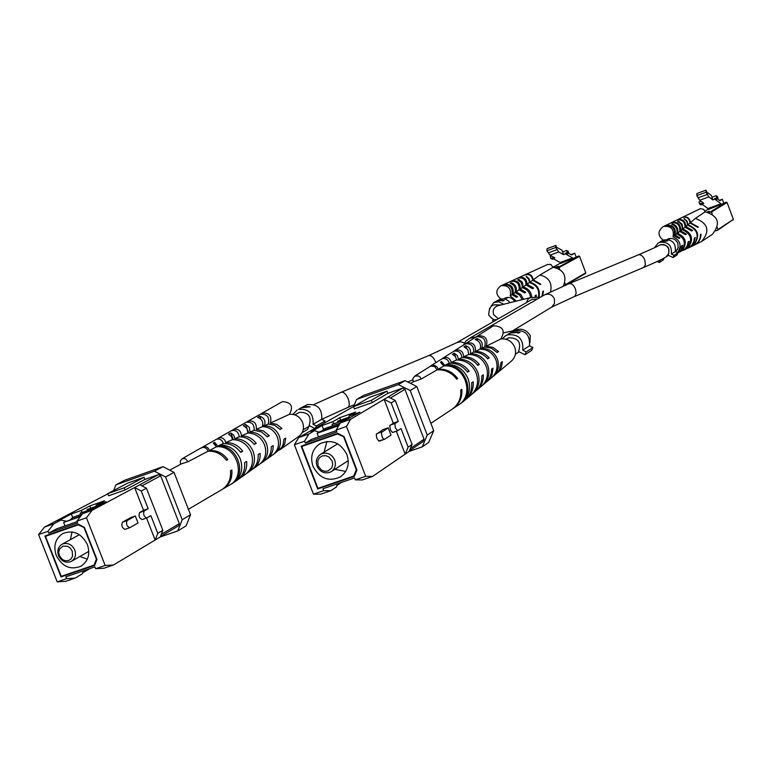 <?xml version="1.0" encoding="UTF-8"?>
<svg xmlns="http://www.w3.org/2000/svg" width="772" height="772" viewBox="0 0 772 772"><rect width="100%" height="100%" fill="white"/><g stroke="black" fill="none" stroke-linecap="round" stroke-linejoin="round"><path stroke-width="1.16" d="M673.078 257.558L674.062 255.368L677.98 252.811L677.005 254.992L673.078 257.558L668.069 255.175C670.492 248.034 667.944 244.541 660.427 244.714L659.076 245.39C663.302 243.585 666.516 244.772 668.716 248.941L668.822 253.409L666.13 256.873L668.475 255.368M677.98 252.811L675.297 251.527C676.002 242.91 672.103 239.059 663.602 239.976L661.961 240.767M659.095 242.514L660.919 241.597L667.471 240.96L662.318 240.758L660.813 241.472M675.297 251.527L671.36 254.075C672.065 245.39 668.137 241.501 659.568 242.427L658.111 243.112L654.251 247.889M660.61 241.597L659.317 242.379M660.417 259.971L659.269 262.528L663.302 259.913L664.132 258.051M657.175 261.525L659.269 262.528M674.062 255.368L671.36 254.075M667.471 240.96L666.969 241.125M662.087 240.893L666.361 240.825L661.189 241.443L662.087 240.893M562.846 251.894L566.716 250.475L567.246 252.454L563.589 254.673L561.977 250.234L556.583 247.214L555.898 245.39L547.155 248.603L546.904 250.746L549.992 255.175L554.885 257.858L552.955 258.562L560.163 262.49L560.52 263.455L576.221 257.134L574.754 253.226L571.521 254.963L568.626 253.341M565.413 285.196L564.872 282.716M559.835 269.36L558.446 267.17L556.651 267.826M555.888 267.614L558.359 266.272L555.097 267.459M563.483 285.91L565.017 285.36M574.754 253.226L570.923 254.625M551.546 256.034L550.291 256.487L550.812 258.466L552.742 257.761L552.955 258.562M566.716 250.475L568.221 251.315L568.752 253.293L566.822 254.007L565.307 253.158M565.519 253.959L572.641 257.935L560.163 262.49M555.898 245.39L555.666 247.522L558.735 251.971L563.589 254.673M558.735 251.971L549.992 255.175M572.641 257.935L573.007 258.9M553.524 258.871L552.347 259.305L550.812 258.466M567.246 252.454L568.752 253.293M555.666 247.522L546.904 250.746M557.403 249.51L548.66 252.724M550.61 291.758C552.337 282.706 548.747 277.138 539.831 275.044L553.099 267.305L550.754 264.4L547.493 264.545M525.249 274.697L525.915 274.398C530.103 273.664 532.535 275.479 533.23 279.831L539.831 275.044M563.396 286.045C567.14 275.865 563.714 269.611 553.099 267.305M500.787 285.852L501.221 285.679C508.43 285.157 511.45 288.545 510.263 295.859L511.971 294.692C512.994 287.58 510.002 284.308 503.026 284.858L500.787 285.852C495.489 290.06 495.518 294.45 500.874 299.025M526.089 276.135L528.984 278.547L529.881 282.224L532.68 280.226C532.024 275.797 529.563 273.944 525.307 274.678L519.131 277.495C524.13 276.772 526.765 279.02 527.044 284.231L529.322 282.62L529.322 281.51L528.434 278.866L526.359 276.83M518.755 279.368L522.393 282.33L523.126 286.981L526.031 284.945C525.838 279.599 523.175 277.283 518.041 277.997L511.739 280.873C517.636 280.207 520.444 282.928 520.174 289.037L522.104 287.695L522.248 285.601L521.023 282.301L517.655 279.85L518.755 279.368L519.218 280.583M511.257 282.687C515.474 284.366 517.095 287.416 516.121 291.845L519.131 289.761C519.488 283.527 516.651 280.728 510.62 281.384L504.164 284.337C511.006 283.768 513.969 286.972 513.052 293.949L515.049 292.578C516.111 288.043 514.47 284.907 510.128 283.199L511.257 282.687L511.682 283.807M504.425 298.986L505.428 297.915M506.027 297.683L504.965 299.111L508.188 297.365M507.214 297.423L506.799 298.127M514.663 301.524C512.077 297.519 508.729 296.458 504.608 298.339L503.836 298.88M510.263 295.859L516.381 301.099M536.202 296.458L536.26 295.029L535.102 295.666L535.083 296.583M542.619 295.985L543.459 291.063L542.803 291.42L541.944 296.38M540.13 284.453L540.854 284.192L533.23 279.831M540.854 284.192L540.207 284.54L532.68 280.226M529.881 282.224C537.158 284.299 540.246 289.104 539.145 296.641M538.605 296.535C539.435 289.23 536.337 284.598 529.322 282.62M532.333 288.545L533.635 288.072L527.044 284.231M533.635 288.072L532.468 288.699L526.031 284.945M523.126 286.981C528.318 288.39 531.194 291.816 531.763 297.259M530.576 297.548C529.901 292.337 527.073 289.056 522.104 287.695M524.41 292.8L525.742 292.318L520.174 289.037M525.742 292.318L524.545 292.955L519.131 289.761M516.121 291.845L520.839 294.508L523.522 299.314M522.239 299.632L519.575 295.107L515.049 292.578M516.285 297.162L517.655 296.66L513.052 293.949M517.655 296.66L516.439 297.317L511.971 294.692M503.132 284.82L503.749 284.501M510.755 281.336L511.344 281.037M518.205 277.939L518.784 277.64M413.203 381.879L412.837 378.666L414.641 376.167L418.434 375.906L420.161 377.151L421.174 379.052L437.135 369.846L434.588 366.497L430.583 366.102L414.641 376.167M476.131 336.92L478.157 335.733C485.492 335.511 488.193 339.005 486.254 346.194L500.767 339.005C507.223 338.358 511.894 341.118 514.75 347.275C516.526 352.814 515.378 357.446 511.296 361.18L497.573 372.702M492.295 326.498L493.742 325.784C503.199 326.459 505.535 330.87 500.767 339.005M413.387 381.764L421.174 379.052M430.882 423.336L451.938 409.324C458.414 404.76 461.357 398.313 460.768 389.985L461.801 389.31C462.389 397.628 459.446 404.065 452.981 408.62L452.662 408.832M458.877 404.692L459.186 404.489C476.835 394.367 465.294 362.782 444.865 365.397L446.496 364.452C456.57 364.384 463.779 369.161 468.122 378.782C471.142 388.171 469.231 396.007 462.38 402.27L459.591 404.219M430.216 366.256L432.204 365.262L434.568 365.349L437.106 367.009L438.245 369.209L443.765 366.024C464.242 363.351 475.851 395.023 458.163 405.175L453.396 408.349M438.245 369.209C446.148 368.794 452.624 371.901 457.69 378.521L456.648 379.177C451.562 372.529 445.058 369.421 437.135 369.846M467.34 371.824L469.164 371.187L467.62 372.21C462.853 365.996 456.734 362.994 449.285 363.226C448.098 359.511 445.695 358.025 442.076 358.768L430.776 365.841M442.028 358.787L443.871 357.619C447.654 356.876 450.105 358.459 451.205 362.377L456.599 359.964C465.777 360.08 472.329 364.519 476.256 373.291C479.055 382.005 477.27 389.281 470.901 395.11L466.77 398.584M477.54 365.05L479.315 364.423L477.82 365.417C473.612 360.128 468.286 357.523 461.839 357.6C461.328 352.611 458.703 350.478 453.946 351.183L442.925 358.073M453.782 351.25L455.683 350.073C460.604 349.388 463.258 351.617 463.644 356.78L468.691 354.464C476.913 354.657 482.77 358.681 486.273 366.517C488.811 374.41 487.18 381.001 481.4 386.289L477.385 389.667M487.393 358.507L489.11 357.899L487.672 358.855C483.909 354.358 479.229 352.128 473.612 352.177C474.076 346.078 471.345 343.299 465.429 343.858L454.66 350.575M465.14 343.965L467.108 342.787C473.207 342.266 475.938 345.132 475.311 351.385L480.059 349.156C487.489 349.291 492.787 352.9 495.952 359.974C498.229 367.067 496.763 373.001 491.561 377.759L487.643 381.04M496.888 352.186L498.567 351.588L497.178 352.514L491.494 348.23L484.671 346.956C486.389 339.892 483.677 336.495 476.536 336.766L475.224 337.422M484.671 346.956L481.68 348.375C489.023 348.49 494.244 352.042 497.371 359.019C499.609 365.996 498.162 371.824 493.038 376.514L492.459 376.958M473.612 352.177L470.428 353.653C478.524 353.856 484.295 357.812 487.73 365.532C490.23 373.301 488.628 379.795 482.934 384.996L482.346 385.46M461.839 357.6L458.452 359.134C467.475 359.269 473.911 363.651 477.772 372.268C480.531 380.857 478.775 388.026 472.483 393.778L471.895 394.241M465.719 399.423L466.317 398.96C471.412 394.56 473.699 388.837 473.197 381.793L471.663 382.844C472.203 390.014 469.878 395.843 464.705 400.321L462.833 401.884M476.382 390.468L476.98 390.005C481.487 386.125 483.59 381.069 483.282 374.845L481.796 375.868C482.133 382.217 480.01 387.361 475.407 391.317L472.908 393.421M486.688 381.802L490.133 378.29L492.073 374.526L493.009 368.147L491.581 369.132L491.243 373.542L489.786 377.643L487.325 381.165L483.32 384.678M496.657 373.426L499.716 370.357L501.443 367.144L502.398 361.672L501.018 362.618L499.291 369.933L497.129 372.953L493.385 376.215M498.567 351.588L492.961 347.41L486.254 346.194M489.11 357.899C485.405 353.499 480.802 351.337 475.311 351.385M479.315 364.423C475.176 359.269 469.955 356.722 463.644 356.78M469.164 371.187C464.483 365.117 458.5 362.184 451.205 362.377M449.285 363.226L446.496 364.452M481.68 348.375C483.253 343.53 481.622 340.23 476.787 338.464L475.156 339.526C479.817 341.224 481.448 344.437 480.059 349.156M470.428 353.653C470.988 349.716 469.395 347.072 465.67 345.702L463.982 346.802L467.861 349.687L468.691 354.464M458.452 359.134L457.275 355.458L454.177 353.2L452.431 354.348L455.383 356.49L456.599 359.964M444.865 365.397L441.526 361.508L440.494 362.193L443.765 366.024M456.484 378.946L457.69 378.521M442.221 363.332L441.526 361.508M456.744 359.955L456.561 359.472M455.47 356.606L454.177 353.2M469 354.454L468.787 353.904M466.626 348.22L465.67 345.702M480.85 349.137L480.445 348.075M477.588 340.548L476.787 338.464M83.646 570.74L82.102 573.972L75.106 578.103L65.774 581.287L57.205 581.856L38.6 534.591L44.458 527.102L107.848 493.829M92.051 510.34L86.454 517.78L76.978 521.11L82.623 513.669L92.051 510.34L134.646 487.537L143.563 510.35L139.558 512.608C138.391 515.85 139.24 518.186 142.125 519.595L146.593 518.031M86.454 517.78L105.156 565.451L113.474 564.988L155.153 540.033L157.787 533.375L162.873 530.354L160.248 536.984L155.153 540.033L146.564 518.051M135.312 515.995L138.043 522.982L129.706 527.739C126.753 526.311 125.884 523.937 127.09 520.617L135.312 515.995L130.642 517.616L122.401 522.258C121.185 525.578 122.053 527.942 125.006 529.37L129.532 527.778M141.247 490.992L134.646 487.537L139.848 484.758L146.419 488.193L141.247 490.992L148.176 508.738L143.563 510.35M148.176 508.738L144.181 510.987C143.023 514.239 143.881 516.574 146.748 517.983L150.868 515.648L157.787 533.375M63.169 575.69L61.007 576.945L94.647 565.413L96.973 559.43L84.399 527.372L78.483 524.236L44.901 536.009L61.007 576.945M57.205 581.856L66.585 578.643L65.871 576.829L94.937 566.87L95.651 568.703L105.156 565.451M113.474 564.988L104.017 568.221L95.651 568.703M89.861 568.607L82.633 572.863M161.28 534.378L179.316 523.609L178.429 525.857L160.373 536.665M66.054 521.148L60.911 520.048L53.77 523.821L47.961 531.3L48.684 533.124L77.692 522.943L76.978 521.11M47.961 531.3L38.6 534.591M75.106 578.103L66.585 578.643M48.684 533.124L56.8 528.781L77.171 521.631M72.674 517.462L71.304 513.988L57.688 521.187L60.911 520.048M82.623 513.669L106.131 501.703L96.056 505.255L104.509 500.758L89.841 505.93L81.292 510.466L71.304 513.988M160.267 536.936L177.753 530.924L182.221 519.701L165.575 476.971L154.458 471.181L115.839 484.893L113.648 490.529M144.866 479.441L144.036 477.308L127.814 483.06L107.771 493.636L108.62 495.798L125.103 489.969L144.866 479.441L158.453 474.626L160.672 475.784L141.951 485.849M179.316 523.609L160.672 475.784M139.848 484.758L158.453 474.626M44.458 527.102L53.77 523.821M182.221 519.701L190.539 514.76L186.091 525.896L177.753 530.924M190.539 514.76L174.028 472.396L165.575 476.971M154.458 471.181L162.998 466.655L124.659 480.271L115.839 484.893M162.998 466.655L174.028 472.396M146.419 488.193L162.873 530.354M144.036 477.308L124.253 487.798L107.771 493.636M124.253 487.798L125.103 489.969M82.093 512.502L81.292 510.466M90.739 508.227L89.841 505.93M96.654 506.77L96.056 505.255M62.928 546.132L59.512 549.114L58.701 552.241L59.29 555.579L62.464 559.584L65.504 560.8L68.583 560.549L71.111 558.86L72.587 556.081L72.23 551.102L70.358 548.188L67.579 546.306L62.928 546.132M58.556 555.647C56.974 550.629 58.132 546.846 62.011 544.279L63.101 543.806C68.235 542.639 72.134 544.704 74.778 550.021C76.341 554.981 75.231 558.745 71.429 561.321L70.204 561.871C65.08 563.02 61.191 560.945 58.556 555.647M87.39 544.549C81.543 533.375 73.398 529.688 62.957 533.481C55.42 538.393 53.172 545.688 56.221 555.357C62.204 566.696 70.474 570.315 81.031 566.194C88.259 561.225 90.382 554.016 87.39 544.549M72.008 531.918L70.387 539.667M82.44 513.901L73.031 517.25L70.783 519.286M79.863 556.496L87.332 559.131M84.553 527.758L78.252 524.835L45.48 536.318L48.279 534.822M78.252 524.835L78.927 524.468M45.48 536.318L61.239 576.346L94.049 565.104L96.384 559.111L84.167 527.971M94.975 564.554L94.049 565.104M81.118 515.648L63.642 522.432L65.002 525.896M80.462 516.516L63.642 522.432M86.975 509.549L96.432 506.21M93.325 508.545L80.114 513.197L80.645 514.538M80.114 513.197L81.977 512.203M180.609 464.3L180.262 461.145L182.047 458.79L185.415 458.684L188.03 461.724L208.073 451.205L206.973 449.111L205.13 447.712L202.949 447.326L200.662 448.252M260.714 414.072L262.577 412.962C269.457 412.827 272.043 416.204 270.345 423.085L289.326 414.371C295.396 413.821 299.816 416.513 302.605 422.458C304.448 428.228 303.184 432.86 298.841 436.344L280.458 449.41M261.737 413.338L282.513 401.594C291.42 402.337 293.688 406.593 289.326 414.371M181.613 463.769L188.03 461.724M188.397 509.269L221.67 489.718C228.242 485.52 231.185 479.19 230.5 470.727L231.822 469.965C232.517 478.418 229.573 484.739 223.002 488.937L222.481 489.226M201.946 447.528L204.31 446.554L206.5 446.94L208.372 448.358L209.473 450.472L216.421 446.824C236.087 444.411 247.079 476.266 229.631 485.038L230.953 484.266C248.352 475.513 237.429 443.746 217.791 446.1L219.856 445.029C229.274 445.058 236.097 449.709 240.314 458.973C243.441 468.729 241.375 476.527 234.119 482.355L231.243 484.092M209.473 450.472C216.855 450.153 222.963 453.193 227.798 459.591L226.466 460.334C221.603 453.917 215.475 450.867 208.073 451.205M240.372 451.987L242.697 451.166L240.642 452.353C236.078 446.341 230.307 443.417 223.34 443.553C222.172 439.982 219.895 438.535 216.517 439.21L202.631 447.056M217.048 439.056L218.804 437.907C222.336 437.232 224.652 438.776 225.752 442.539L232.536 439.654C241.125 439.857 247.339 444.18 251.161 452.624C254.056 461.685 252.126 468.932 245.371 474.355L239.658 478.408M253.978 444.112L256.236 443.311L254.249 444.469C250.225 439.355 245.187 436.807 239.156 436.807C238.596 432.03 236.097 429.946 231.658 430.583L218.138 438.207M232.082 430.448L233.868 429.319C238.471 428.701 240.989 430.873 241.433 435.823L247.851 433.044C255.561 433.314 261.119 437.232 264.516 444.788C267.141 453 265.385 459.562 259.247 464.483L253.698 468.43M267.141 436.508L269.332 435.726L267.411 436.846L261.39 431.934L254.123 430.303C254.451 424.446 251.855 421.753 246.307 422.226L233.144 429.647M246.625 422.13L248.449 421.01C254.162 420.566 256.777 423.345 256.285 429.348L262.364 426.655C269.341 426.858 274.369 430.371 277.447 437.203C279.802 444.585 278.219 450.501 272.68 454.94L267.295 458.771M279.85 429.145L281.983 428.392L280.13 429.464L274.726 425.304L268.299 424.002C269.804 417.237 267.199 413.956 260.502 414.139L247.677 421.358M268.299 424.002L264.458 425.719C271.339 425.903 276.299 429.357 279.339 436.093C281.655 443.36 280.091 449.169 274.649 453.54L273.336 454.457M254.123 430.303L250.06 432.079C257.655 432.349 263.117 436.199 266.475 443.639C269.052 451.726 267.324 458.192 261.274 463.046L260.193 463.779M239.156 436.807L234.871 438.65C243.315 438.872 249.424 443.138 253.177 451.437C256.034 460.373 254.133 467.514 247.465 472.86L246.548 473.448M238.403 479.248L239.32 478.65C244.801 474.539 247.252 468.778 246.654 461.367L244.608 462.582C245.235 470.119 242.765 475.986 237.187 480.165L234.466 482.104M252.492 469.222L253.399 468.643C258.273 465.005 260.511 459.909 260.125 453.357L258.147 454.534C258.562 461.212 256.294 466.404 251.325 470.119L247.783 472.638M266.128 459.533L267.015 458.964C271.3 455.789 273.336 451.33 273.153 445.608L271.233 446.747C271.454 452.595 269.38 457.14 265.018 460.382L261.563 462.843M279.339 450.134L282.291 447.77L284.752 443.803L285.737 438.11L283.893 439.21L283.237 444.122L281.568 447.606L274.909 453.357M281.983 428.392L276.656 424.33L270.345 423.085M269.332 435.726L263.416 430.93L256.285 429.348M256.236 443.311C252.28 438.332 247.349 435.833 241.433 435.823M242.697 451.166C238.22 445.299 232.575 442.424 225.752 442.539M223.34 443.553L219.856 445.029M264.458 425.719C265.848 421.087 264.265 417.893 259.71 416.156L257.616 417.363C262.017 419.042 263.599 422.139 262.364 426.655M250.06 432.079L249.279 427.312L245.467 424.397L243.305 425.642L246.992 428.46L247.851 433.044M234.871 438.65L233.704 435.118L230.77 432.928L228.541 434.221L231.339 436.305L232.536 439.654M217.791 446.1L214.606 442.346L213.294 443.118L216.421 446.824M226.312 460.122L227.798 459.591M215.726 445.241L214.606 442.346M233.366 439.635L230.77 432.928M248.816 433.044L247.793 430.39M247.146 428.721L245.467 424.397M263.773 426.684L262.895 424.397M260.878 419.186L259.71 416.156M525.008 354.724L526.243 351.897L532.921 347.535L531.696 350.343L525.008 354.724L518.543 351.55C521.554 342.314 518.244 337.75 508.603 337.856L506.007 339.246M532.921 347.535L529.467 345.837C530.248 334.681 525.201 329.634 514.335 330.696L512.261 331.699M509.906 333.128L512.068 332.076L520.125 332.307L510.823 332.954L505.602 335.743L502.254 338.831M529.467 345.837L522.75 350.179C523.541 338.908 518.446 333.803 507.465 334.865L505.602 335.743M526.243 351.897L522.75 350.179M517.645 333.06L517.858 331.941L518.292 333.079L519.768 332.529M514.036 332.78L517.346 332.259M517.858 331.941L512.685 331.999L512.019 332.5L513.949 332.539M511.373 332.906L509.597 333.311M510.031 333.301L511.209 332.491M509.829 333.176L508.179 334.18L509.983 333.195M500.922 304.969L494.688 304.795M509.993 302.692C507.3 299.275 503.952 298.146 499.966 299.295L497.187 300.713L504.241 300.395L497.274 300.839L493.675 302.624L489.371 308.993M503.72 304.264L498.78 301.765L493.675 302.624M495.585 319.569L495.142 320.592M493.183 319.222L492.584 320.631L493.926 321.287M503.016 300.906L503.875 300.597M502.36 300.897L502.543 300.115L498.181 300.511L502.147 300.337M502.852 300.916L502.543 300.115M497.679 300.79L495.73 301.514L497.593 300.54M712.131 197.169L716.194 195.683L716.773 197.69L712.952 199.987L711.311 195.451L706.727 192.016L706.033 190.144L696.875 193.511L696.836 195.625L699.673 200.276L703.842 203.325L701.825 204.069L707.963 208.536L708.329 209.521L723.846 203.258L722.351 199.253L719.89 200.72L717.429 198.877M715.847 230.876L717.835 230.143L717.333 227.586M712.228 213.892L711.514 211.982L708.928 212.329M707.905 212.078L709.246 211.258L707.306 211.962M722.351 199.253L719.379 200.344M701.005 201.251L698.998 201.984L699.567 203.991L701.584 203.248L701.825 204.069M716.194 195.683L717.468 196.648L718.047 198.655L716.02 199.398L714.747 198.433M714.978 199.253L721.019 203.769L707.963 208.536M706.033 190.144L706.004 192.257L708.831 196.918L712.952 199.987M708.831 196.918L699.673 200.276M721.019 203.769L721.386 204.754M702.308 204.416L700.879 204.937L699.567 203.991M716.773 197.69L718.047 198.655M706.004 192.257L696.836 195.625M707.557 194.361L698.399 197.728M705.222 211.817L703.668 209.347L700.407 208.643L682.844 217.096C687.225 216.305 689.753 218.158 690.419 222.635L695.34 218.399L705.222 211.817C718.558 216.025 720.923 223.542 712.324 234.379L701.854 241.308M694.607 244.936L701.613 241.472C710.279 231.011 708.185 223.32 695.34 218.399M663.09 226.659L663.688 226.408C671.254 225.81 674.361 229.284 673.039 236.821L674.342 235.788C675.5 228.454 672.412 225.106 665.088 225.733L663.09 226.659C657.638 231.06 657.667 235.556 663.148 240.15M684.021 218.515L687.022 220.975L687.91 224.749L690.004 222.983C689.377 218.418 686.829 216.536 682.371 217.328L677.584 219.653C682.824 218.872 685.546 221.159 685.777 226.524L687.485 225.096L687.427 223.378L686.279 220.763L684.214 219.026M678.337 221.149L682.11 224.179L682.824 228.956L685.015 227.151C684.87 221.651 682.11 219.287 676.745 220.059L671.852 222.442C678.028 221.709 680.943 224.488 680.586 230.78L682.043 229.593C682.641 225.714 681.126 223.031 677.478 221.554L678.337 221.149L678.675 222.037M672.528 223.88C676.919 225.569 678.578 228.705 677.498 233.269L679.794 231.426C680.248 224.999 677.314 222.143 670.984 222.867L665.975 225.299C673.145 224.662 676.214 227.933 675.172 235.132L676.687 233.916C677.855 229.236 676.176 226.022 671.65 224.285L672.528 223.88L672.837 224.691M668.552 239.581L669.092 238.596M668.591 238.731L668.05 239.571M675.703 251.72L678.134 247.928L677.893 243.363C675.394 238.664 671.765 237.361 667.018 239.465M673.039 236.821C680.518 240.478 682.014 245.728 677.527 252.589M682.921 250.533L687.456 246.712L689.058 241.327L688.122 241.897L687.273 245.785L685.005 249.018L677.922 252.946L681.3 249.684L682.68 245.187L681.715 245.776L677.922 252.782M688.749 247.735L691.326 246.181L693.652 243.518L695.283 237.564L694.366 238.114L693.845 241.607L691.693 245.399L689 247.6L683.278 250.369M694.26 245.1L694.395 245.033C698.747 242.755 700.937 239.108 700.976 234.119L700.465 234.427C700.416 239.388 698.235 242.997 693.922 245.264L689.078 247.59M697.753 227.267L698.342 227.055L690.419 222.635M698.342 227.055L697.82 227.364L690.004 222.983M687.91 224.749C698.399 229.072 700.397 235.798 693.893 244.907L693.41 245.139C699.857 236.087 697.878 229.409 687.485 225.096M691.558 230.809L692.619 230.432L685.777 226.524M692.619 230.432L691.693 230.973L685.015 227.151M682.824 228.956C692.166 233.086 693.97 239.291 688.219 247.571L687.36 247.966C692.995 239.812 691.229 233.684 682.043 229.593M685.275 234.514L686.366 234.119L680.586 230.78M686.366 234.119L685.42 234.669L679.794 231.426M677.498 233.269C685.768 237.129 687.408 242.804 682.409 250.282L681.531 250.688C686.414 243.325 684.803 237.737 676.687 233.916M678.82 238.297L679.949 237.892L675.172 235.132M679.949 237.892L678.984 238.461L674.342 235.788M664.885 225.81L665.387 225.54M670.82 222.925L671.312 222.664M314.629 428.354L309.147 425.565C311.84 416.716 308.646 412.296 299.584 412.306L294.817 414.825M324.288 422.757L325.012 421.001L321.731 419.331C322.3 408.61 317.475 403.698 307.256 404.625L300.009 408.446M321.731 419.331L313.085 424.291C313.654 413.464 308.781 408.504 298.465 409.421L301.418 407.809L310.161 406.776L303.406 406.583M297.152 410.009L292.935 414.361M302.74 406.96L300.385 408.234M308.752 426.549L307.555 429.454L302.17 432.561M325.012 421.001L316.395 425.98L313.085 424.291M315.661 427.756L316.395 425.98M310.161 406.776L309.109 407.105M303.946 406.439L308.665 406.651L301.987 407.51L303.946 406.439M337.412 483.812L336.351 487.007L330.783 490.712L320.631 494.186L313.461 494.167L294.383 444.749L298.774 437.541L358.353 403.824M350.565 419.302L346.493 426.443L336.158 430.072L340.298 422.921L350.565 419.302L384.147 399.356L393.266 423.162L389.735 425.826L390.535 430.178L392.465 432.455L397.686 430.718M346.493 426.443L365.667 476.305L372.529 476.449L405.146 454.148L408.127 447.133L412.094 444.44L409.121 451.427L405.146 454.148L396.354 431.201M388.2 427.813L390.999 435.118L384.591 439.258L383.346 438.853L382.159 437.02L381.349 432.581L388.2 427.813L383.134 429.579L376.244 434.366L376.726 438.013L378.647 440.947L384.331 439.355M391.182 402.897L384.147 399.356L388.239 396.924L395.235 400.436L391.182 402.897L398.275 421.415L393.266 423.162M398.275 421.415L394.917 423.654L395.245 427.649L397.493 430.708L401.035 428.624L408.127 447.133M319.405 487.827L317.678 488.965L354.3 476.411L356.953 470.08L344.051 436.556L337.721 433.333L301.157 446.158L317.678 488.965M313.461 494.167L323.671 490.674L322.937 488.772L354.58 477.936L355.313 479.846L365.667 476.305M372.529 476.449L362.242 479.962L355.313 479.846M341.591 482.384L336.843 485.549M410.357 448.532L424.031 439.21L423.027 441.574L409.334 450.925M319.039 432.137L314.629 430.641L308.906 433.98L304.573 441.169L305.307 443.08L336.901 431.992L336.158 430.072M304.573 441.169L294.383 444.749M330.783 490.712L323.671 490.674M305.307 443.08L311.811 439.229L336.37 430.612M323.497 429.309L322.04 425.536L311.126 431.876L314.629 430.641M340.298 422.921L359.868 412.19L348.925 416.05L355.631 412.103L339.709 417.72L332.886 421.705L322.04 425.536M409.141 451.379L422.197 446.892L427.234 435.09L410.193 390.526L398.352 384.591L356.558 399.433L353.904 405.821M387.872 393.363L387.023 391.143L369.47 397.368L353.508 406.632L354.377 408.89L372.239 402.579L387.872 393.363L402.579 388.152L404.943 389.339L390.42 398.014M424.031 439.21L404.943 389.339M388.239 396.924L402.579 388.152M298.774 437.541L308.906 433.98M427.234 435.09L433.7 430.699L428.692 442.404L422.197 446.892M433.7 430.699L416.812 386.531L410.193 390.526M398.352 384.591L405.068 380.654L363.612 395.389L356.558 399.433M405.068 380.654L416.812 386.531M395.235 400.436L412.094 444.44M387.023 391.143L371.371 400.311L353.508 406.632M371.371 400.311L372.239 402.579M333.707 423.838L332.886 421.705M340.626 420.113L339.709 417.72M349.745 418.183L348.925 416.05M322.213 455.943L319.444 457.748L317.803 460.691L318.083 465.912L321.422 470.08L324.684 471.325L328.023 471.017L331.786 467.851L332.732 464.551L332.172 461.038L328.824 456.86L325.562 455.625L322.213 455.943M317.012 466.085C315.449 461.048 316.645 457.13 320.621 454.312L322.194 453.579C327.772 452.286 331.931 454.409 334.681 459.958C336.235 464.918 335.077 468.807 331.227 471.634L329.48 472.474C323.902 473.747 319.753 471.615 317.012 466.085M331.42 471.518L348.249 460.623M346.908 454.573C340.548 442.568 331.584 438.93 320.042 443.649C312.303 449.043 309.948 456.599 312.978 466.336C319.56 478.592 328.698 482.114 340.394 476.903C347.69 471.451 349.861 464.011 346.908 454.573M326.913 441.459L324.066 452.189M340.172 423.143L324.751 428.576L322.078 430.844M334.826 469.328L345.721 471.412M337.721 443.852L336.814 444.354M344.196 436.942L337.451 433.97L301.784 446.477L304.023 445.145M337.451 433.97L338.146 433.555M301.784 446.477L317.939 488.338L353.663 476.083L356.317 469.762L343.791 437.193M354.734 475.369L353.663 476.083M339.197 424.822L319.965 431.596L317.138 433.246L318.537 436.875M338.715 425.661L317.138 433.246M349.629 417.864L348.124 418.839M337.509 421.213L349.311 417.054M348.095 418.762L332.037 424.426L332.578 425.826M332.037 424.426L333.581 423.519M565.577 284.578L585.765 272.815L579.55 256.323L559.131 267.508M558.446 267.17L578.894 256.005L576.173 256.999L579.55 256.314M560.424 263.194L553.07 267.17L560.424 263.184M585.475 273.481L565.432 285.177L585.475 273.481M585.765 272.815L579.569 256.314L578.904 256.005M144.181 510.987L139.558 512.608M127.09 520.617L122.401 522.258M354.387 404.653L347.718 407.491C349.571 406.265 349.745 403.409 348.23 398.931C346.078 394.087 343.772 391.858 341.311 392.244L313.828 404.547M435.862 362.589L435.659 362C433.546 357.282 431.21 355.149 428.634 355.593L341.311 392.244M540.612 297.143L530.509 297.587L527.971 299.295L526.379 302.634M537.457 298.976L531.995 299.411L456.802 342.633L428.634 355.593M531.001 297.442L497.718 305.77C493.858 307.304 492.488 310.238 493.597 314.571L498.297 318.778M463.654 344.814L465.613 341.398L469.569 338.31L476.006 336.978M569.051 283.671C571.502 283.179 573.644 284.964 575.468 289.027L576.202 293.186L574.783 296.361L551.584 307.179L554.489 303.55L554.364 298.774C552.105 294.46 548.805 293.167 544.482 294.904L569.051 283.671L638.347 254.857C640.866 254.326 643.028 256.053 644.813 260.029L645.411 264.719L643.607 267.479C664.48 258.552 665.85 257.018 666.13 256.873M658.941 245.467L659.076 245.39C655.891 246.722 666.497 242.649 638.347 254.857M464.464 342.971L460.623 341.735L456.802 342.633M510.446 332.8L514.345 330.522C520.946 327.762 526.234 329.412 530.219 335.492M500.256 305.133L494.784 304.747M718.047 229.487L733.361 219.383L727.07 202.496L711.514 211.982M710.8 211.644L726.375 202.167L723.789 203.113L726.384 202.167L727.07 202.486L733.371 219.373L733.043 220.068M705 211.065L708.194 209.154L705 211.074M733.361 219.383L717.835 230.143M395.158 423.403L390.13 425.15M381.764 431.895L376.659 433.671M662.154 240.661L661.015 241.346M660.774 241.491L659.549 242.234M659.298 242.389L658.111 243.112M547.773 264.4L525.587 274.533M476.98 336.303L492.459 326.402M465.998 343.318L475.369 337.325M413.821 381.503L410.598 383.423M146.748 517.983L142.125 519.595M129.706 527.739L125.006 529.37M71.429 561.321L88.799 551.382M62.011 544.279L79.41 534.687M532.593 299.111L531.995 299.411M497.081 319.483C495.035 320.756 492.256 319.299 488.744 315.121C488.927 308.636 490.77 305.268 494.292 305.017M530.248 335.569L529.997 342.478M412.702 379.892L407.751 381.995M309.842 425.922L303.193 429.734M519.064 351.8L515.397 354.165M574.416 296.564L643.607 267.479M675.5 250.832L677.507 249.53M544.482 294.904L470.64 337.673M551.584 307.179L512.376 330.956M668.446 239.648L670.482 238.394M503.672 332.848L514.345 330.522M497.718 305.77L496.29 306.349M347.718 407.491L321.741 419.312M182.047 458.79L201.28 447.818M229.631 485.038L223.301 488.753M181.922 463.596L169.724 470.148M512.492 331.555L510.215 332.935M727.07 202.486L726.384 202.167M397.812 430.699L392.794 432.445M384.466 439.316L379.361 441.092M320.621 454.312L336.997 444.238"/></g></svg>
